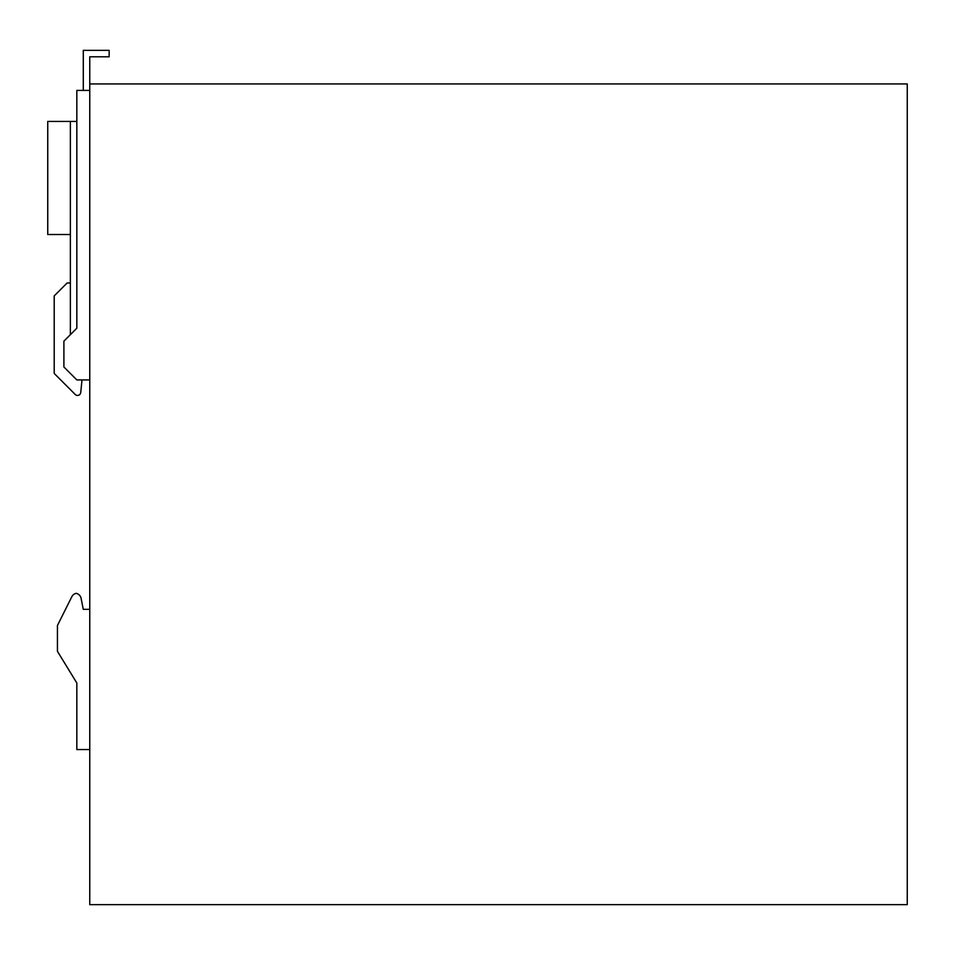 <?xml version="1.0" encoding="UTF-8"?>
<svg xmlns="http://www.w3.org/2000/svg" width="955" height="955" viewBox="0 0 955 955"><rect width="100%" height="100%" fill="white"/><g stroke="black" fill="none" stroke-linecap="round" stroke-linejoin="round"><path stroke-width="1.43" d="M54.208 373.453L75.242 394.487L54.208 373.453L54.208 295.907L67.137 282.978L70.372 282.978M80.745 392.517L81.999 379.923L80.745 392.517A3.235 3.235 0 0 1 75.242 394.487M70.372 334.68L70.372 121.416L76.83 121.416M89.758 83.945L907.25 83.945L907.25 904.66L89.758 904.66L89.758 56.799L109.145 56.799L109.145 50.34L83.288 50.34L83.288 90.403M70.372 121.416L47.75 121.416L47.75 234.512L70.372 234.512M89.758 609.338L83.288 609.338L81.103 598.367A6.458 6.458 0 0 0 76.173 593.33A6.458 6.458 0 0 0 71.816 596.744L57.443 625.489L57.443 651.334L76.83 683.004L76.83 749.568L89.758 749.568M89.758 90.403L76.83 90.403L76.83 328.222L63.901 341.138L63.901 366.995L76.83 379.923L89.758 379.923M83.288 609.338L81.103 598.367"/></g></svg>
